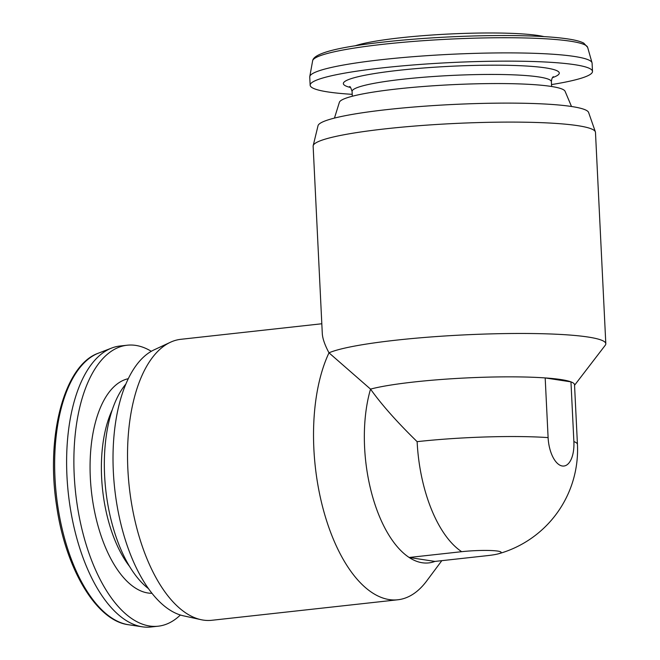 <?xml version="1.0" encoding="UTF-8"?>
<svg xmlns="http://www.w3.org/2000/svg" width="660" height="660" viewBox="0 0 660 660"><rect width="100%" height="100%" fill="white"/><g stroke="black" fill="none" stroke-linecap="round" stroke-linejoin="round"><path stroke-width="0.99" d="M409.15 557.477L461.686 551.686A26.606 2.962 177.2 0 1 492.847 550.621A26.606 2.962 177.2 0 1 498.473 553.798A26.606 2.962 177.2 0 1 487.459 555.629L434.932 561.421A108.091 51.587 83.7 0 1 409.142 557.477L434.932 561.421M461.686 551.686A108.083 51.579 -96.3 0 1 417.128 441.656C397.064 422.087 381.538 404.572 370.532 389.111A108.083 12.045 -2.8 0 1 545.177 377.924L570.966 381.868C566.247 380.119 557.65 378.799 545.168 377.916M409.15 557.469A108.083 51.579 -96.3 0 1 370.532 389.111L328.993 352.828A141.339 15.758 -2.8 0 1 396.173 340.164A141.339 15.758 -2.8 0 1 605.814 343.745A141.339 15.758 -2.8 0 1 605.261 345.254L574.546 385.275M441.812 560.662L426.682 580.973A141.339 67.452 -96.3 0 1 397.832 599.775A141.339 67.452 -96.3 0 1 389.202 599.577A141.339 67.452 -96.3 0 1 321.733 503.398A141.339 67.452 -96.3 0 1 328.993 352.828C324.794 344.933 322.558 338.498 322.295 333.523L313.137 146.182A141.339 15.758 -2.8 0 1 313.186 145.662A141.339 15.758 -2.8 0 1 385.836 128.791A141.339 15.758 -2.8 0 1 595.378 131.86A141.339 15.758 -2.8 0 1 595.477 132.371L605.814 343.745M417.128 441.656A108.083 12.045 -2.8 0 1 548.105 437.613A26.606 12.697 83.7 0 0 562.279 465.993A26.606 12.697 83.7 0 0 573.878 441.565L570.958 381.868M570.966 381.876A108.083 12.045 -2.8 0 1 574.522 384.706L577.442 444.394A108.083 12.045 -2.8 0 0 573.878 441.565M548.105 437.613L545.185 377.916M397.832 599.775L211.835 620.284A141.339 67.452 -96.3 0 1 203.206 620.087A141.339 67.452 -96.3 0 1 200.962 619.666A141.339 67.452 -96.3 0 1 129.294 487.187A141.339 67.452 -96.3 0 1 170.379 342.276A141.339 67.452 -96.3 0 1 180.848 339.306L321.816 323.763M200.962 619.666L183.43 615.821A135.523 64.672 -96.3 0 1 114.708 488.796A135.523 64.672 -96.3 0 1 154.102 349.849L170.379 342.276M148.45 588.613A113.075 53.963 -96.3 0 1 105.748 489.786A113.075 53.963 -96.3 0 1 125.895 384.021M180.37 615.005A141.339 67.452 -96.3 0 1 158.177 626.2A141.339 67.452 -96.3 0 1 149.548 626.002A141.339 67.452 -96.3 0 1 74.794 484.159A141.339 67.452 -96.3 0 1 127.19 345.221A141.339 67.452 -96.3 0 1 151.297 351.31M158.177 626.2L150.917 627A141.339 67.452 -96.3 0 1 142.387 626.818A141.339 67.452 -96.3 0 1 142.288 626.802A141.339 67.452 -96.3 0 1 68.368 493.804A141.339 67.452 -96.3 0 1 111.647 348.059A141.339 67.452 -96.3 0 1 119.93 346.022L127.19 345.221M313.186 145.662L318.029 125.697A135.523 15.106 -2.8 0 1 387.692 109.527A135.523 15.106 -2.8 0 1 588.605 112.464L595.378 131.86M334.455 118.09L339.38 102.3A113.075 12.606 -2.8 0 1 397.477 88.91A113.075 12.606 -2.8 0 1 565.067 91.261L571.51 106.499M352.217 94.339A141.339 15.758 -2.8 0 1 310.15 85.222A141.339 15.758 -2.8 0 1 382.858 67.831A141.339 15.758 -2.8 0 1 592.498 71.412A141.339 15.758 -2.8 0 1 551.521 84.587M310.15 85.222L309.746 76.972A141.339 15.758 -2.8 0 1 309.779 76.56A141.339 15.758 -2.8 0 1 382.453 59.581A141.339 15.758 -2.8 0 1 592.02 62.758A141.339 15.758 -2.8 0 1 592.094 63.162L592.498 71.412M355.047 45.845A101.434 11.302 -2.8 0 1 400.57 37.785A101.434 11.302 -2.8 0 1 543.972 36.605M129.566 566.445A99.767 47.611 -96.3 0 1 112.291 409.777M151.965 593.29A108.083 51.579 -96.3 0 1 147.931 592.993A108.083 51.579 -96.3 0 1 90.997 487.204A108.083 51.579 -96.3 0 1 128.304 378.691M142.387 626.818L128.486 624.731A137.709 65.719 -96.3 0 1 128.386 624.715A137.709 65.719 -96.3 0 1 56.364 495.124A137.709 65.719 -96.3 0 1 98.53 353.125L111.647 348.059M352.308 96.244L352.077 91.443A99.767 11.121 -2.8 0 1 403.4 79.167A99.767 11.121 -2.8 0 1 551.38 81.7C551.644 79.01 552.304 77.327 553.361 76.659M350.592 87.524A108.083 12.045 -2.8 0 1 398.962 70.298A108.083 12.045 -2.8 0 1 521.755 65.777A108.083 12.045 -2.8 0 1 552.469 77.649M309.779 76.56L312.634 60.794A137.709 15.353 -2.8 0 1 383.443 44.253A137.709 15.353 -2.8 0 1 587.639 47.347L592.02 62.758M498.473 553.798A108.083 108.083 0 0 0 577.442 444.394M98.53 353.125C64.267 364.815 45.548 436.351 56.678 506.253C65.571 568.648 96.343 620.763 128.378 624.715L128.486 624.731M551.611 86.501L551.38 81.7M349.61 86.625C350.056 86.155 350.881 87.763 352.077 91.443M587.639 47.347L583.778 43.139C580.594 41.456 575.504 40.087 568.516 39.031C556.174 37.142 539.162 36.011 517.473 35.648C477.411 34.939 425.156 37.414 384.689 41.926C337.639 47.075 313.624 53.369 312.634 60.794"/></g></svg>
